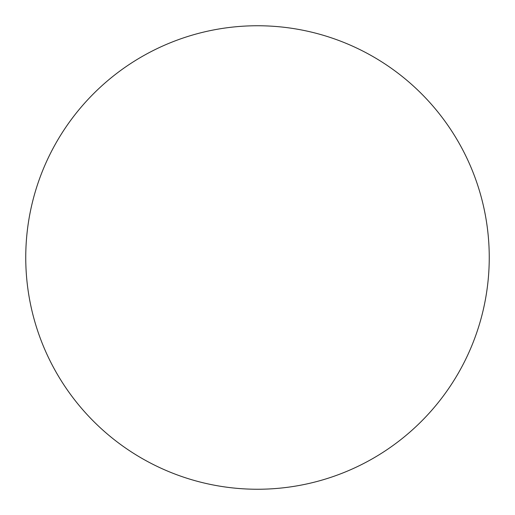 <?xml version="1.0" encoding="UTF-8"?>
<svg xmlns="http://www.w3.org/2000/svg" width="515" height="515" viewBox="0 0 515 515"><rect width="100%" height="100%" fill="white"/><g stroke="black" fill="none" stroke-linecap="round" stroke-linejoin="round"><path stroke-width="0.77" d="M25.75 257.5A231.75 231.75 0 0 0 257.5 489.25A231.75 231.75 0 0 0 489.25 257.5A231.75 231.75 0 0 0 257.5 25.75A231.75 231.75 0 0 0 25.75 257.5"/></g></svg>
